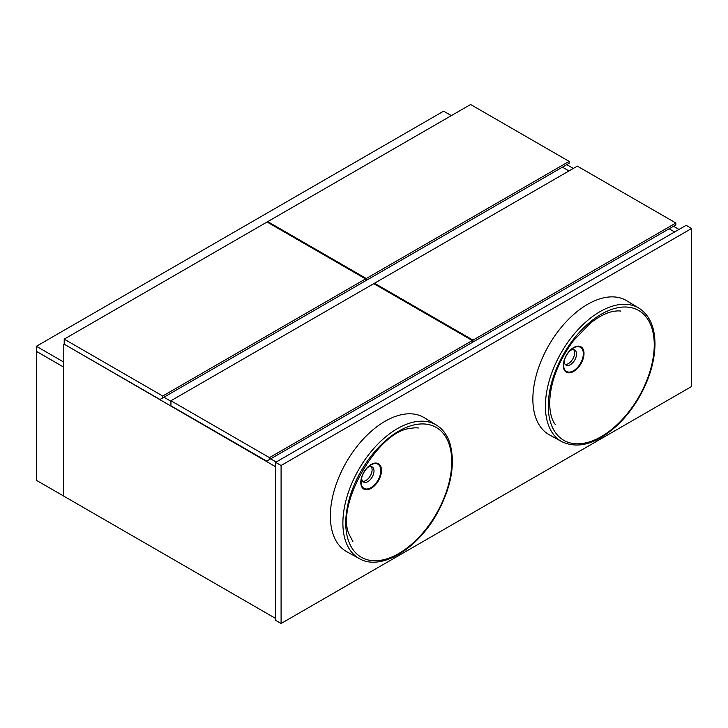 <?xml version="1.0" encoding="UTF-8"?>
<svg xmlns="http://www.w3.org/2000/svg" width="728" height="728" viewBox="0 0 728 728"><rect width="100%" height="100%" fill="white"/><g stroke="black" fill="none" stroke-linecap="round" stroke-linejoin="round"><path stroke-width="1.09" d="M163.927 397.215L170.934 401.264L163.927 397.215M270.661 458.84L276.167 462.016L270.661 458.84M674.629 231.959L669.132 228.783L674.629 231.959M568.968 170.962L562.398 167.167L568.968 170.962M679.015 229.438L673.509 226.262M573.346 168.432L566.775 164.637M64.237 344.208L275.621 466.757M63.791 344.462L63.791 496.15L275.621 618.445M675.866 223.005L577.34 166.121L374.483 283.247L473 340.122L675.866 223.005L675.866 224.897L470.27 343.598M374.483 283.247L374.483 284.029M473 340.122L473 342.024M569.132 161.379L470.606 104.504L267.749 221.621L366.275 278.506L569.132 161.379L569.132 163.281L363.536 281.982M267.749 221.621L267.749 222.413M366.275 278.506L366.275 280.398M281.09 623.496L275.621 620.338L275.621 462.335L686.131 225.325L691.6 228.483L691.6 386.495L281.09 623.496L281.09 465.492L275.621 462.335M691.6 228.483L281.09 465.492M63.764 496.132L63.764 367.167L36.4 351.369L36.4 480.334L63.791 496.114M63.764 367.167L63.764 362.08L36.4 346.282L443.625 111.166L451.342 115.625M36.4 346.282L36.427 351.351M36.4 351.333L63.764 367.139M170.934 400.755L170.934 405.815L266.721 461.115L472.317 342.415L472.317 340.522L373.801 283.638L170.934 400.755L269.46 457.639L269.46 459.532M269.46 457.639L472.317 340.522M64.21 339.139L162.726 396.014L162.726 397.916L365.583 280.799L365.583 278.897L267.067 222.013L64.21 339.139L64.21 344.189L159.987 399.49L162.726 397.916M162.726 396.014L365.583 278.897M563.317 365.456A14.633 8.445 120 0 0 573.664 371.426A14.633 8.445 120 0 0 584.011 353.508A14.633 8.445 120 0 0 573.664 347.538A14.633 8.445 120 0 0 563.317 365.456M548.275 406.015A74.938 43.27 120 0 0 601.264 436.609A74.938 43.27 120 0 0 654.254 344.826A74.938 43.27 120 0 0 601.264 314.223A74.938 43.27 120 0 0 548.275 406.015M564.209 360.797A8.709 5.023 120 0 0 564.209 361.134A8.709 5.023 120 0 0 566.011 365.119A8.709 5.023 120 0 0 572.718 362.79A8.709 5.023 120 0 0 576.521 354.026A8.709 5.023 120 0 0 574.72 350.031A8.709 5.023 120 0 0 570.079 350.641M565.155 364.382A8.709 5.023 120 0 0 571.416 360.979A8.709 5.023 120 0 0 574.601 352.916A8.709 5.023 120 0 0 573.655 349.668M638.947 308.153L626.781 300.773A77.405 44.69 120 0 0 566.966 320.902A77.405 44.69 120 0 0 532.869 399.135A77.405 44.69 120 0 0 549.385 434.834L561.852 441.687C578.141 449.221 596.405 443.953 616.643 425.88C625.197 417.899 632.659 408.463 639.02 397.552C649.44 379.261 654.763 361.388 654.991 343.944C654.854 326.945 649.503 315.015 638.947 308.153L638.947 308.153A77.104 44.517 120 0 0 579.379 328.201A77.104 44.517 120 0 0 545.409 406.124A77.104 44.517 120 0 0 561.852 441.687M361.297 485.767A14.633 8.445 120 0 0 374.329 485.931A14.633 8.445 120 0 0 380.99 467.039A14.633 8.445 120 0 0 367.959 466.885A14.633 8.445 120 0 0 361.297 485.767M348.33 540.303A74.938 43.27 120 0 0 415.078 541.122A74.938 43.27 120 0 0 449.158 444.371A74.938 43.27 120 0 0 382.409 443.561A74.938 43.27 120 0 0 348.33 540.303M361.698 477.723A8.709 5.023 120 0 0 361.989 480.07A8.709 5.023 120 0 0 363.49 482.045A8.709 5.023 120 0 0 371.062 478.705A8.709 5.023 120 0 0 373.701 468.923A8.709 5.023 120 0 0 372.199 466.957A8.709 5.023 120 0 0 367.558 467.558M362.644 481.308A8.709 5.023 120 0 0 369.706 476.831A8.709 5.023 120 0 0 371.79 467.822A8.709 5.023 120 0 0 371.134 466.593M436.436 425.079L424.26 417.699A77.405 44.69 120 0 0 356.793 446.683A77.405 44.69 120 0 0 333.014 533.997A77.405 44.69 120 0 0 346.865 551.76L359.341 558.613C380.553 571.152 416.68 549.667 436.5 514.469C451.315 487.724 455.737 463.845 449.786 442.833C447.092 434.834 442.642 428.91 436.436 425.079L436.436 425.079A77.104 44.517 120 0 0 369.233 453.944A77.104 44.517 120 0 0 345.545 540.922A77.104 44.517 120 0 0 359.341 558.613M563.609 365.065A13.941 8.053 120 0 0 573.473 370.761A13.941 8.053 120 0 0 583.328 353.681A13.941 8.053 120 0 0 571.353 349.476L571.353 349.476A13.941 8.053 120 0 0 563.845 362.48L563.845 362.48A13.941 8.053 120 0 0 563.609 365.065M361.57 485.221A13.941 8.053 120 0 0 373.992 485.367A13.941 8.053 120 0 0 380.334 467.367A13.941 8.053 120 0 0 368.832 466.402L368.832 466.402A13.941 8.053 120 0 0 361.325 479.406L361.325 479.406A13.941 8.053 120 0 0 361.57 485.221M555.309 424.506L555.373 424.579C551.797 420.229 549.895 413.122 549.667 403.267C550.15 382.546 558.021 361.752 573.282 340.886L590.18 323.314C598.443 316.835 605.887 312.913 612.512 311.539C616.034 310.892 618.818 310.738 620.893 311.093L620.811 311.084M571.353 349.476C567.394 352.971 564.892 357.311 563.845 362.48M352.853 541.505L349.185 534.434C335.253 505.687 377.486 431.54 409.864 428.492C413.431 427.809 416.27 427.654 418.373 428.019M368.832 466.402C364.874 469.897 362.371 474.228 361.325 479.406"/></g></svg>
